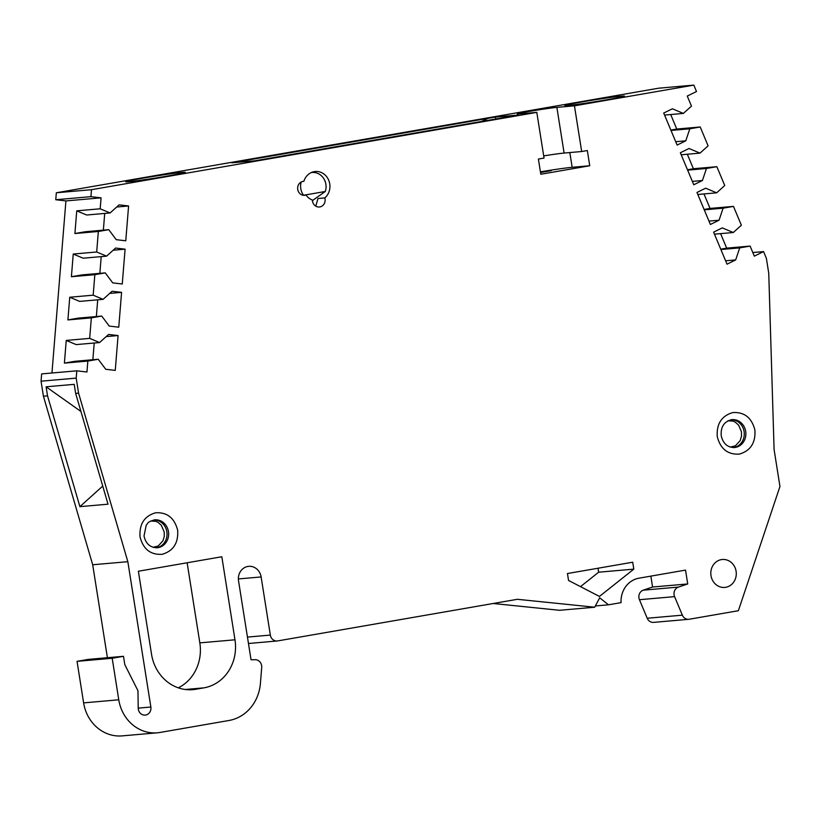 <?xml version="1.0" encoding="UTF-8"?>
<svg xmlns="http://www.w3.org/2000/svg" width="821" height="821" viewBox="0 0 821 821"><rect width="100%" height="100%" fill="white"/><g stroke="black" fill="none" stroke-linecap="round" stroke-linejoin="round"><path stroke-width="1.23" d="M733.584 447.599A14.019 12.726 85 0 0 744.083 431.548A14.019 12.726 85 0 0 731.142 419.716M156.349 547.812A14.019 12.726 85 0 0 166.848 531.772A14.019 12.726 85 0 0 153.907 519.939M736.098 571.283A14.019 12.726 -95 0 1 724.769 587.426A14.019 12.726 -95 0 1 710.996 575.644A14.019 12.726 -95 0 1 722.326 559.491A14.019 12.726 -95 0 1 736.098 571.283M142.875 178.178A30.161 0.975 -9 0 0 125.685 181.79A30.161 0.975 -9 0 0 168.079 175.961A30.161 0.975 -9 0 0 185.269 172.348A30.161 0.975 -9 0 0 142.875 178.178M582.068 101.917A30.161 0.975 -9 0 0 564.879 105.54A30.161 0.975 -9 0 0 607.273 99.71A30.161 0.975 -9 0 0 624.463 96.098A30.161 0.975 -9 0 0 582.068 101.917M325.034 198.918A7.009 6.363 -95 0 1 319.369 206.995A7.009 6.363 -95 0 1 312.483 201.104A7.009 6.363 -95 0 1 312.391 200.067A14.727 13.362 -95 0 1 306.028 195.029A7.009 6.363 -95 0 1 304.632 195.326A7.009 6.363 -95 0 1 297.674 188.902A7.009 6.363 -95 0 1 303.411 181.359A7.009 6.363 -95 0 1 303.862 181.338A14.727 13.362 -95 0 1 315.285 171.507A14.727 13.362 -95 0 1 329.744 183.883A14.727 13.362 -95 0 1 324.808 197.912A7.009 6.363 -95 0 1 325.034 198.918M315.798 206.153L317.984 198.508M318.887 198.425L324.808 197.912M302.959 181.42L303.862 181.338M313.283 172.441L312.175 172.194M238.367 578.938L261.129 576.947A12.623 11.453 -95 0 0 248.732 566.336A12.623 11.453 -95 0 0 238.542 580.868L251.041 659.766L255.146 659.694A7.009 6.363 -95 0 1 261.632 665.605A7.009 6.363 -95 0 1 261.704 667.432L260.411 683.4A42.066 38.187 -95 0 1 228.915 720.499L160.044 732.455A39.264 35.642 -95 0 1 157.334 732.804A39.264 35.642 -95 0 1 118.768 699.8L112.19 658.268L77.041 661.346L83.619 702.879A39.264 35.642 85 0 0 122.175 735.883L157.334 732.804M540.526 172.543L551.199 170.686L543.102 171.394A27.339 0.883 -9 0 0 540.423 171.846M688.747 619.301A7.009 6.363 85 0 1 682.364 615.165L674.595 596.631A7.009 6.363 -95 0 1 678.413 587.087L687.721 583.947L652.572 587.025L643.264 590.166A7.009 6.363 85 0 0 639.446 599.71L647.215 618.244A7.009 6.363 85 0 0 653.598 622.38L688.747 619.301A7.009 6.363 85 0 0 689.24 619.239L738.377 610.711L779.95 486.484L774.09 449.487L768.754 273.321L766.373 258.287L763.561 251.595L754.325 256.142L750.107 246.084L726.677 248.137L720.592 233.626M80.94 411.475L46.099 386.804L74.218 384.341L75.655 393.403L78.58 393.146L127.84 561.687L150.859 707.025A7.009 6.363 -95 0 1 145.194 715.101A7.009 6.363 -95 0 1 138.215 708.102L137.969 690.769L124.802 664.62L123.489 656.307L88.34 659.386L77.041 661.346M91.49 189.692L56.331 192.771L658.668 88.196L693.817 85.117L574.443 105.837L581.678 151.516L587.333 150.541L589.745 165.76L540.803 174.257L538.391 159.038L544.036 158.053L536.801 112.374L91.49 189.692L90.926 196.66L55.766 199.739L65.916 200.919L101.075 197.84L100.183 208.791L110.096 212.957L86.657 215.01L76.753 210.843L74.906 233.533L98.346 231.481L96.683 251.985L106.586 256.152L83.157 258.204L73.243 254.038L71.406 276.728L94.836 274.676L93.173 295.18L103.087 299.347L79.647 301.399L69.744 297.233L67.897 319.923L91.336 317.871L89.674 338.375L99.577 342.542L76.148 344.594L66.234 340.428L64.397 363.118L87.837 361.066L86.944 372.016L76.794 370.825L76.199 378.122L78.58 393.146M76.199 378.122L41.05 381.19L41.645 373.904L76.794 370.825M46.099 386.804L47.536 395.866L43.431 396.225L41.05 381.19M589.745 165.76L572.165 167.299A27.339 0.883 -9 0 0 543.102 171.394M116.685 207.015L128.589 205.968L125.767 240.799L116.254 239.691L108.741 229.675L98.346 231.481M103.364 230.147L104.719 213.429M74.906 233.533L85.302 231.727L108.741 229.675M110.096 212.957L119.076 204.86L128.589 205.968M113.185 250.21L125.09 249.163L122.257 283.994L112.744 282.886L105.232 272.87L94.836 274.676M99.854 273.342L101.209 256.624M71.406 276.728L81.802 274.922L105.232 272.87M106.586 256.152L115.576 248.055L125.09 249.163M109.686 293.405L121.58 292.358L118.758 327.189L109.244 326.081L101.732 316.064L91.336 317.871M96.355 316.537L97.709 299.819M67.897 319.923L78.293 318.117L101.732 316.064M103.087 299.347L112.067 291.25L121.58 292.358M106.176 336.6L118.08 335.553L115.258 370.384L105.735 369.276L98.222 359.259L87.837 361.066M92.855 359.731L94.21 343.014M64.397 363.118L74.793 361.312L98.222 359.259M99.577 342.542L108.567 334.445L118.08 335.553M750.107 246.084L739.711 247.891L735.688 259.908L727.026 264.177L713.613 232.158L722.275 227.889L733.276 232.517L741.373 225.221L733.471 206.389L710.042 208.431L703.966 193.93M720.735 249.163L726.677 248.137M735.688 259.908L725.61 260.791M733.471 206.389L723.085 208.185L719.063 220.213L710.391 224.472L696.978 192.463L705.65 188.194L716.641 192.822L724.738 185.525L716.846 166.684L693.406 168.736L687.331 154.235M704.11 209.468L710.042 208.431M719.063 220.213L708.975 221.095M716.846 166.684L706.45 168.49L702.427 180.507L693.766 184.776L680.352 152.757L689.014 148.498L700.015 153.127L708.102 145.83L700.21 126.988L676.771 129.041L670.695 114.53M687.475 169.773L693.406 168.736M702.427 180.507L692.349 181.39M700.21 126.988L689.814 128.794L685.792 140.812L677.13 145.081L663.717 113.062L672.378 108.793L683.38 113.421L691.467 106.125L687.259 96.067L696.495 91.521L693.817 85.117M670.839 130.067L676.771 129.041M685.792 140.812L675.714 141.694M595.369 605.96L608.515 604.81L599.669 597.811L594.712 607.212L517.384 599.299L277.703 640.914A7.009 6.363 85 0 1 277.221 640.975A7.009 6.363 85 0 1 270.335 635.085L247.449 637.086M739.711 247.891L720.9 249.533M714.455 234.17L733.276 232.517M723.085 208.185L704.264 209.837M697.819 194.474L716.641 192.822M706.45 168.49L687.629 170.142M681.194 154.769L700.015 153.127M689.814 128.794L670.993 130.436M664.558 115.073L683.38 113.421M752.816 252.54L763.561 251.595M581.678 151.516L564.109 153.055A21.028 0.677 -9 0 0 543.697 155.898M495.925 118.963L495.35 117.075L240.214 161.398M482.03 121.385L487.818 118.378M244.453 161.716L239.352 161.521L231.83 162.825L254.808 160.813L510.139 116.5M510.795 116.366L518.318 115.063L495.35 117.075M481.517 121.467L487.592 118.398M262.987 159.407L262.33 159.51M303.206 195.275L306.028 195.029M633.802 569.138L599.443 596.436L568.553 580.457L567.455 573.54L632.704 562.211L633.802 569.138L598.653 572.206L598.027 568.235M203.916 687.854L195.757 689.271A42.066 38.187 -95 0 1 192.853 689.65A42.066 38.187 -95 0 1 151.536 654.286L138.38 571.242L221.824 556.751L234.98 639.795A42.066 38.187 -95 0 1 203.916 687.854L185.289 689.486M493.195 603.497L559.553 610.29L594.712 607.212M608.515 604.81L621.056 602.635A23.84 21.633 -95 0 1 638.954 578.189L685.535 570.102L687.721 583.947M650.848 576.126L652.572 587.025M574.443 105.837L556.874 107.377A21.028 0.677 -9 0 0 533.496 110.702A21.028 0.677 -9 0 0 517.271 113.934A21.028 0.677 -9 0 0 519.221 113.914L536.801 112.374M55.766 199.739L56.331 192.771M90.926 196.66L101.075 197.84M100.183 208.791L76.753 210.843M96.683 251.985L73.243 254.038M93.173 295.18L69.744 297.233M89.674 338.375L66.234 340.428M47.536 395.866L79.904 506.649L102.738 486.073M79.904 506.649L108.033 504.186L75.655 393.403M123.489 656.307L112.19 658.268M261.129 576.947L270.335 635.085M598.653 572.206L580.498 586.635M187.137 562.775L199.831 642.874A42.066 38.187 -95 0 1 178.28 687.834M65.916 200.919L51.959 373.001M43.431 396.225L92.691 564.766L127.84 561.687M92.691 564.766L107.407 657.713M303.554 195.244A14.019 12.726 -95 0 1 300.784 188.635A14.019 12.726 -95 0 1 301.184 182.026M311.18 172.605A14.019 12.726 -95 0 1 312.113 172.482A14.019 12.726 -95 0 1 325.886 184.273A14.019 12.726 -95 0 1 325.29 191.488L312.421 200.601M303.698 195.234L325.29 191.488M731.922 419.623A14.019 12.726 -95 0 1 745.694 431.415A14.019 12.726 -95 0 1 734.364 447.558C727.375 447.414 723.003 443.473 721.249 435.756C720.561 426.858 724.122 421.481 731.922 419.623M717.256 436.598C716.435 423.852 721.618 415.847 732.784 412.573C744.36 411.896 751.728 417.725 754.899 430.06C755.71 442.817 750.527 450.821 739.362 454.095C727.786 454.772 720.417 448.943 717.256 436.598M168.459 531.628A14.019 12.726 -95 0 1 157.139 547.771C150.14 547.628 145.769 543.697 144.014 535.98L146.23 525.142C148.273 523.418 146.23 522.289 154.687 519.837A14.019 12.726 -95 0 1 168.459 531.628M177.664 530.284C178.475 543.03 173.303 551.035 162.127 554.308C150.551 554.996 143.182 549.157 140.022 536.821C139.211 524.075 144.383 516.06 155.559 512.786C167.125 512.109 174.504 517.938 177.664 530.284M643.264 590.166L678.413 587.087M674.595 596.631L639.446 599.71M569.825 152.552L572.165 167.299M682.364 615.165L647.215 618.244M189.918 689.784L195.757 689.271M556.874 107.377L564.109 153.055M150.859 707.025L138.215 708.133M199.831 642.874L234.98 639.795M118.768 699.8L83.619 702.879M727.97 420.783L733.132 421.132L735.247 422.117L738.633 425.165L741.445 431.795L741.507 436.125L740.162 440.641L735.411 445.803L730.28 447.096M150.736 520.996L155.928 521.356L158.053 522.361L161.316 525.276L164.21 532.008L164.282 536.318L162.958 540.793L158.207 546.006L153.045 547.32M248.455 643.5L277.221 640.975M312.113 172.482L311.282 172.554"/></g></svg>
